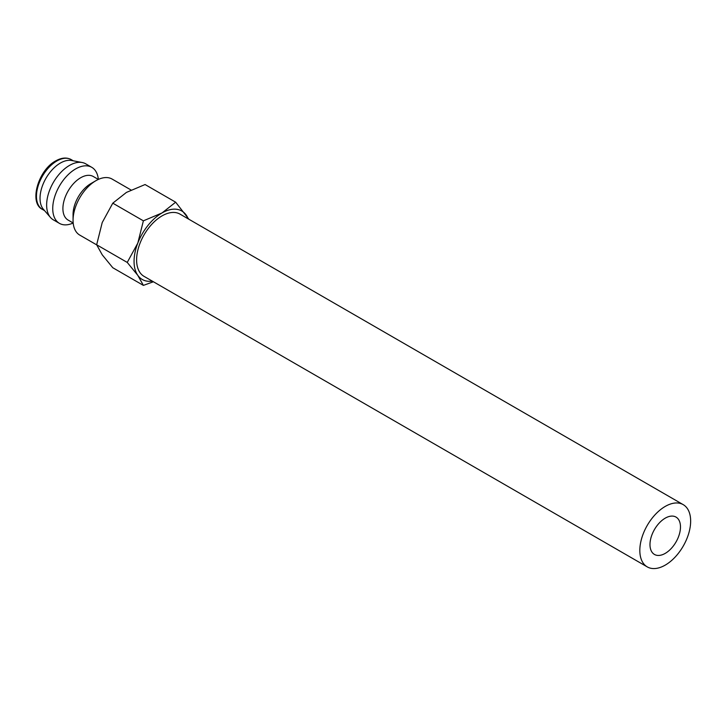 <?xml version="1.0" encoding="UTF-8"?>
<svg xmlns="http://www.w3.org/2000/svg" width="727" height="727" viewBox="0 0 727 727"><rect width="100%" height="100%" fill="white"/><g stroke="black" fill="none" stroke-linecap="round" stroke-linejoin="round"><path stroke-width="1.09" d="M131.024 189.992L112.112 179.069A32.352 18.675 120 0 0 95.937 180.678L90.857 183.613A25.163 14.522 120 0 0 73.064 214.42L73.064 220.29A32.352 18.675 120 0 0 79.77 235.103L96.691 244.872M62.904 208.558A25.163 14.522 120 0 0 68.111 220.072L73.191 223.007A32.352 18.675 120 0 1 59.432 223.362A32.352 18.675 120 0 1 52.735 208.558A32.352 18.675 120 0 1 66.857 175.998A32.352 18.675 120 0 1 91.784 167.337A32.352 18.675 120 0 1 98.354 179.433L93.274 176.497A25.163 14.522 120 0 0 73.881 183.231A25.163 14.522 120 0 0 62.904 208.558M91.784 167.337L85.686 163.811A32.352 18.675 120 0 0 82.187 162.521A32.352 18.675 120 0 0 58.714 174.771A32.352 18.675 120 0 0 46.637 205.032A32.352 18.675 120 0 0 50.472 217.464A32.352 18.675 120 0 0 53.335 219.845L59.432 223.362M82.187 162.521L71.637 160.494A28.753 16.603 120 0 0 50.763 171.39A28.753 16.603 120 0 0 40.03 198.28A28.753 16.603 120 0 0 43.438 209.331L50.472 217.464M188.911 219.263L175.661 202.197L162.021 212.956L143.383 220.835L137.812 243.072L127.243 262.429L137.812 275.36L143.383 285.393L153.388 281.758M188.229 218.863A39.54 22.828 120 0 0 186.23 215.119A39.54 22.828 120 0 0 162.021 212.956A39.54 22.828 120 0 0 137.812 243.072A39.54 22.828 120 0 0 134.059 261.375A39.54 22.828 120 0 0 137.812 275.36A39.54 22.828 120 0 0 152.279 281.122M143.383 285.393L112.794 267.736L102.225 254.813L96.655 244.772L102.225 222.535L112.794 203.169L126.434 192.41L145.073 184.54L175.661 202.197M647.266 566.896L144.046 276.36A35.941 20.756 -60 0 1 136.603 259.912A35.941 20.756 -60 0 1 152.297 223.743A35.941 20.756 -60 0 1 179.987 214.111L683.207 504.638A35.941 20.756 120 0 0 655.509 514.271A35.941 20.756 120 0 0 639.824 550.439A35.941 20.756 120 0 0 647.266 566.896A35.941 20.756 120 0 0 674.965 557.264A35.941 20.756 120 0 0 690.65 521.095A35.941 20.756 120 0 0 683.207 504.638M680.481 526.966A21.565 12.45 -60 0 1 671.066 548.667A21.565 12.45 -60 0 1 654.454 554.447A21.565 12.45 -60 0 1 649.983 544.568A21.565 12.45 -60 0 1 659.398 522.867A21.565 12.45 -60 0 1 676.019 517.088A21.565 12.45 -60 0 1 680.481 526.966M112.794 203.169L143.383 220.835M96.655 244.772L127.243 262.429M95.937 180.678A32.352 18.675 120 0 0 73.064 220.29M42.42 209.394C28.671 202.842 38.304 170.045 55.725 160.903C61.55 157.623 66.702 157.186 71.182 159.586A28.753 16.603 120 0 0 56.797 161.012A28.753 16.603 120 0 0 36.468 196.226A28.753 16.603 120 0 0 42.42 209.394L44.556 210.621M71.182 159.586L73.309 160.821"/></g></svg>
